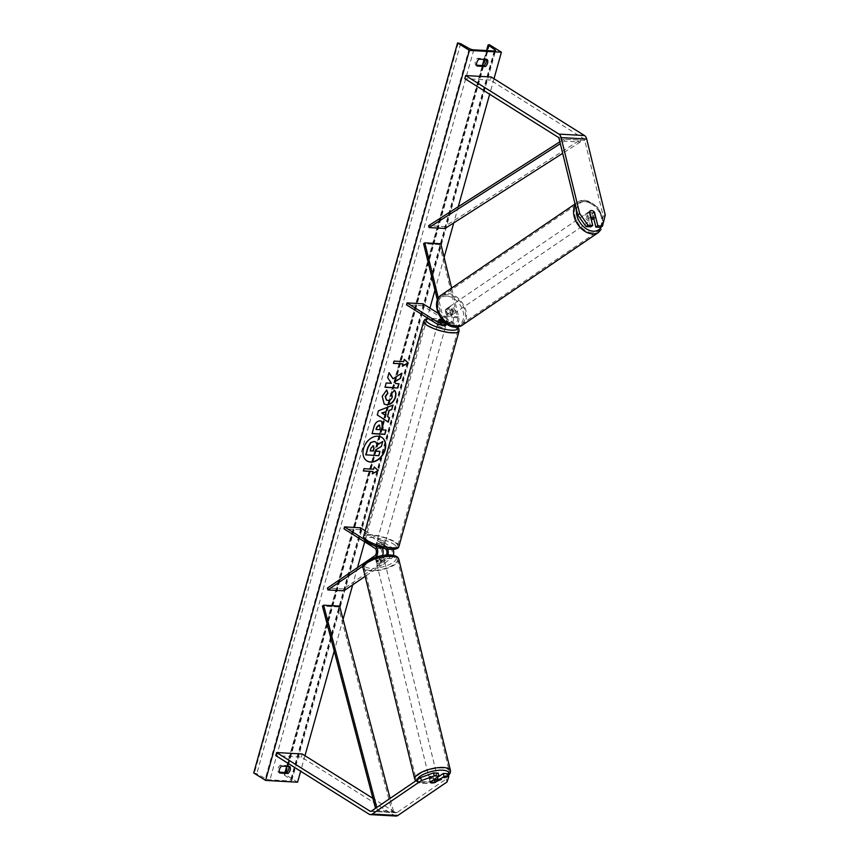 <?xml version="1.0" encoding="UTF-8"?>
<svg xmlns="http://www.w3.org/2000/svg" width="859" height="859" viewBox="0 0 859 859"><rect width="100%" height="100%" fill="white"/><g stroke="black" fill="none" stroke-linecap="round" stroke-linejoin="round"><path stroke-width="0.64" stroke-dasharray="4.29 3.22" d="M386.367 555.107A4.123 2.598 93.2 0 1 385.283 556.428L380.762 559.51A4.123 1.396 -13.7 0 1 377.219 560.036A4.123 1.396 -13.7 0 1 375.651 559.349A4.123 1.396 -13.7 0 1 375.641 559.22L380.172 556.138A4.123 2.598 -86.8 0 0 381.847 552.283A4.123 2.598 -86.8 0 0 380.322 548.525L375.802 545.69A4.123 1.052 -164.4 0 1 375.812 545.626A4.123 1.052 -164.4 0 1 380.913 545.98L385.133 548.622M382.459 555.612A6.185 3.898 -86.8 0 1 380.634 558.028L376.102 561.11A4.123 1.396 166.3 0 0 376.113 561.238A4.123 1.396 166.3 0 0 377.681 561.915A4.123 1.396 166.3 0 0 381.213 561.399L385.745 558.318A6.185 3.898 93.2 0 0 387.892 555.011M380.762 559.51L381.213 561.399M393.325 555.344A6.185 3.898 93.2 0 1 391.178 558.618L365.161 576.346M375.748 557.266A6.185 3.898 93.2 0 1 375.19 557.727L363.174 565.909M365.182 530.744L391.403 547.194L385.97 546.893A6.185 3.898 93.2 0 1 387.645 549.03M391.403 547.194A6.185 3.898 93.2 0 1 393.078 549.331M360.501 527.802L359.964 529.724L390.866 549.116A4.123 2.598 93.2 0 1 392.402 552.874A4.123 2.598 93.2 0 1 390.716 556.739L343.428 588.941L343.89 590.831M343.428 588.941L327.44 588.05M364.023 539.151L374.341 545.626M359.964 529.724L343.976 528.822M385.97 546.893L381.45 544.058A4.123 1.052 15.6 0 0 376.349 543.704A4.123 1.052 15.6 0 0 376.339 543.768L380.859 546.603L376.392 546.356M382.158 547.999A6.185 3.898 -86.8 0 0 380.859 546.603M380.913 545.98L381.45 544.058M375.802 545.69L376.339 543.768M375.641 559.22L376.102 561.11M438.208 773.154L429.425 779.134A4.123 1.396 166.3 0 0 429.436 779.263A4.123 1.396 166.3 0 0 431.003 779.94A4.123 1.396 166.3 0 0 434.536 779.424L435.223 782.238M434.536 779.424L437.478 777.427M448.011 773.701L446.229 779.006L397.083 812.474A3.296 2.083 93.2 0 1 396.16 812.754A3.296 2.083 93.2 0 1 395.484 812.528L372.903 798.355M446.229 779.006L446.97 782.023M395.967 816.05A6.604 4.166 93.2 0 1 394.625 815.61L301.359 757.058L275.782 755.619M302.218 753.987L301.359 757.058M429.425 779.134L429.371 778.963A4.123 1.396 -13.7 0 1 429.35 778.888A4.123 1.396 -13.7 0 1 432.861 776.59L429.371 778.963M590.745 226.819L587.427 213.247A4.123 2.878 -124.3 0 1 588.211 212.237A4.123 2.878 -124.3 0 1 589.607 211.883A4.123 2.878 -124.3 0 1 592.538 213.537L593.741 218.454M587.427 213.247L589.371 211.915M600.548 227.377L603.319 216.371L584.732 140.371A3.296 2.083 -86.8 0 0 583.637 138.621L490.371 80.07L491.23 76.999M603.319 216.371L605.273 215.04M490.371 80.07L464.805 78.641M592.538 213.537L594.224 212.388M443.405 319.87L442.761 322.179A4.123 1.052 -164.4 0 1 445.413 323.295A4.123 1.052 -164.4 0 1 446.197 324.154L446.798 322.007L443.405 319.87A4.123 1.052 15.6 0 0 441.526 319.441A4.123 1.052 -164.4 0 1 443.996 320.063L448.505 322.898A4.123 2.598 -86.8 0 0 449.354 323.177A4.123 2.598 -86.8 0 0 452.017 317.39L450.309 310.4A4.123 2.878 55.7 0 0 447.389 308.746A4.123 2.878 55.7 0 0 445.982 309.111A4.123 2.878 55.7 0 0 445.198 310.11L446.412 309.283A4.123 2.878 -124.3 0 1 447.206 308.274A4.123 2.878 -124.3 0 1 448.602 307.919A4.123 2.878 -124.3 0 1 451.533 309.562L453.241 316.563A6.185 3.898 -86.8 0 1 449.236 325.239A6.185 3.898 -86.8 0 1 448.387 325.035M446.519 323.854A6.185 3.898 93.2 0 0 448.13 316.273L446.412 309.283M442.675 320.407A6.185 3.898 -86.8 0 0 442.696 315.972L438.358 298.245M423.036 303.807L422.499 305.718L453.412 325.121A6.185 3.898 -86.8 0 0 454.669 325.54A6.185 3.898 -86.8 0 0 458.674 316.864L451.63 288.044M438.197 313.32L453.939 323.199A4.123 2.598 -86.8 0 0 454.787 323.478A4.123 2.598 -86.8 0 0 457.46 317.701L439.572 244.579L440.796 243.752M439.572 244.579L423.594 243.677M445.198 310.11L446.905 317.111A4.123 2.598 93.2 0 1 444.232 322.887A4.123 2.598 93.2 0 1 443.394 322.608L440.957 321.083M441.58 319.097A4.123 2.598 -86.8 0 0 441.472 316.799L437.414 300.199M422.499 305.718L406.522 304.827M446.487 323.886L443.459 321.985A4.123 1.052 15.6 0 0 438.348 321.62A4.123 1.052 15.6 0 0 438.337 321.696L442.857 324.53L437.424 324.23M444.124 324.949A6.185 3.898 93.2 0 1 442.857 324.53M450.309 310.4L451.533 309.562M443.996 320.063L443.459 321.985M446.798 322.007A4.123 1.052 15.6 0 1 442.321 321.749L441.676 324.058A4.123 1.052 -164.4 0 1 439.024 322.941A4.123 1.052 -164.4 0 1 438.24 322.007A4.123 1.052 -164.4 0 1 438.283 321.932L438.337 321.696M383.952 543.457A4.123 1.052 15.6 0 0 379.635 541.932A4.123 1.052 15.6 0 0 376.779 542.169A4.123 1.052 15.6 0 0 377.552 543.092A4.123 1.052 15.6 0 0 381.868 544.606A4.123 1.052 15.6 0 0 384.725 544.381A4.123 1.052 15.6 0 0 383.952 543.457M379.893 545.368A4.123 1.052 -164.4 0 1 377.23 544.252A4.123 1.052 -164.4 0 1 376.457 543.317A4.123 1.052 -164.4 0 1 376.489 543.232L379.893 545.368L379.248 547.666L375.845 545.54A4.123 1.052 15.6 0 1 380.322 545.787L380.966 543.489A4.123 1.052 -164.4 0 1 383.629 544.606A4.123 1.052 -164.4 0 1 384.402 545.54A4.123 1.052 -164.4 0 1 384.36 545.615L383.715 547.924A4.123 1.052 15.6 0 1 383.05 548.203M379.248 547.666A4.123 1.052 15.6 0 0 382.287 548.225M380.322 545.787L383.715 547.924M376.489 543.232L375.845 545.54M445.875 325.378A4.123 1.052 15.6 0 0 445.091 324.455A4.123 1.052 15.6 0 0 440.774 322.93A4.123 1.052 15.6 0 0 437.918 323.167A4.123 1.052 15.6 0 0 438.702 324.09A4.123 1.052 15.6 0 0 439.937 324.713M442.321 321.749L441.032 320.944M384.36 545.615L380.966 543.489M446.154 324.315L442.761 322.179M438.283 321.932L441.676 324.058M438.165 326.012A4.123 1.052 15.6 0 0 442.482 327.526A4.123 1.052 15.6 0 0 445.338 327.3A4.123 1.052 15.6 0 0 444.554 326.377A4.123 1.052 15.6 0 0 440.238 324.852A4.123 1.052 15.6 0 0 437.381 325.089A4.123 1.052 15.6 0 0 438.165 326.012M384.478 541.535A4.123 1.052 -164.4 0 1 385.262 542.458A4.123 1.052 -164.4 0 1 382.405 542.684A4.123 1.052 -164.4 0 1 378.089 541.17A4.123 1.052 -164.4 0 1 377.316 540.247A4.123 1.052 -164.4 0 1 380.172 540.01A4.123 1.052 -164.4 0 1 384.478 541.535M368.082 540.612A17.04 4.349 -164.4 0 1 364.871 536.768A17.04 4.349 -164.4 0 1 376.671 535.833A17.04 4.349 -164.4 0 1 394.485 542.093A17.04 4.349 -164.4 0 1 397.696 545.937A17.04 4.349 -164.4 0 1 385.895 546.872A17.04 4.349 -164.4 0 1 368.082 540.612M454.561 326.935A17.04 4.349 15.6 0 0 436.748 320.675A17.04 4.349 15.6 0 0 424.947 321.61A17.04 4.349 15.6 0 0 428.158 325.454A17.04 4.349 15.6 0 0 445.971 331.714A17.04 4.349 15.6 0 0 457.772 330.779A17.04 4.349 15.6 0 0 454.561 326.935M430.638 778.437A4.123 1.396 -13.7 0 1 429.071 777.749A4.123 1.396 -13.7 0 1 431.143 775.935A4.123 1.396 -13.7 0 1 435.513 775.108A4.123 1.396 -13.7 0 1 437.081 775.795A4.123 1.396 -13.7 0 1 435.008 777.61A4.123 1.396 -13.7 0 1 430.638 778.437M437.328 776.847A4.123 1.396 -13.7 0 1 437.36 776.923A4.123 1.396 -13.7 0 1 433.849 779.22L437.424 777.212M434.675 782.613L433.849 779.22M433.634 779.789L432.861 776.59M378.057 563.429A4.123 1.396 -13.7 0 1 376.489 562.742A4.123 1.396 -13.7 0 1 378.561 560.927A4.123 1.396 -13.7 0 1 382.931 560.1A4.123 1.396 -13.7 0 1 384.499 560.787A4.123 1.396 -13.7 0 1 382.427 562.602A4.123 1.396 -13.7 0 1 378.057 563.429M380.709 561.947L384.198 559.574A4.123 1.396 -13.7 0 1 384.22 559.649A4.123 1.396 -13.7 0 1 380.709 561.947L380.161 559.681A4.123 1.396 -13.7 0 1 377.219 560.036A4.123 1.396 -13.7 0 1 375.684 559.434L376.242 561.689A4.123 1.396 -13.7 0 1 376.21 561.614A4.123 1.396 -13.7 0 1 379.721 559.316L376.242 561.689M384.198 559.574L383.64 557.308A4.123 1.396 -13.7 0 0 382.105 556.707A4.123 1.396 -13.7 0 0 379.173 557.061L379.721 559.316M380.161 559.681L383.64 557.308M379.173 557.061L375.684 559.434M383.393 561.99A4.123 1.396 -13.7 0 1 384.961 562.666A4.123 1.396 -13.7 0 1 382.889 564.492A4.123 1.396 -13.7 0 1 378.518 565.308A4.123 1.396 -13.7 0 1 376.951 564.631A4.123 1.396 -13.7 0 1 379.023 562.817A4.123 1.396 -13.7 0 1 383.393 561.99M430.176 776.547A4.123 1.396 166.3 0 0 434.547 775.731A4.123 1.396 166.3 0 0 436.619 773.905A4.123 1.396 166.3 0 0 435.051 773.229A4.123 1.396 166.3 0 0 430.681 774.045A4.123 1.396 166.3 0 0 428.609 775.87A4.123 1.396 166.3 0 0 430.176 776.547M442.686 768.021A17.04 5.755 166.3 0 0 424.647 771.425A17.04 5.755 166.3 0 0 416.067 778.93A17.04 5.755 166.3 0 0 422.542 781.754A17.04 5.755 166.3 0 0 440.581 778.351A17.04 5.755 166.3 0 0 449.171 770.845A17.04 5.755 166.3 0 0 442.686 768.021M370.884 570.516A17.04 5.755 -13.7 0 1 364.399 567.702A17.04 5.755 -13.7 0 1 372.978 560.186A17.04 5.755 -13.7 0 1 391.028 556.793A17.04 5.755 -13.7 0 1 397.502 559.606A17.04 5.755 -13.7 0 1 388.923 567.112A17.04 5.755 -13.7 0 1 370.884 570.516M381.621 437.263A13.916 10.201 122.1 0 0 381.503 437.188A13.916 10.201 122.1 0 0 363.325 448.366A13.916 10.201 122.1 0 0 366.707 460.757A13.916 10.201 122.1 0 0 366.825 460.832M494 78.738L489.662 94.243M458.255 206.729L453.745 222.91M444.124 257.356L434.965 290.17M429.94 308.134L427.234 317.83M427.041 318.539L364.699 541.825M357.516 567.563L352.695 584.829M343.074 619.285L334.215 651.004M304.977 755.716L300.65 771.232M476.745 65.23L475.65 65.166A5.154 3.78 -57.9 0 1 477.583 58.251L485.893 58.713A5.154 3.78 -57.9 0 1 486.226 59.55M485.893 58.713L487.321 59.615M288.839 766.496A5.154 3.78 122.1 0 0 288.506 765.67L289.934 766.561M253.727 772.95L256.798 773.68L265.399 778.544A3.511 0.891 15.6 0 0 269.941 779.843L290.396 780.992A3.511 0.891 15.6 0 0 291.759 780.67A3.511 0.891 15.6 0 0 291.265 779.993L284.565 775.237L285.693 774.754L297.579 782.216M288.506 765.67L280.195 765.197A5.154 3.78 122.1 0 0 278.273 772.112L279.358 772.177M489.512 44.743L285.693 774.754M278.273 772.112L279.69 773.014M280.195 765.197L281.623 766.099M477.583 58.251L479.011 59.142M475.65 65.166L477.078 66.057M375.673 441.956L377.23 444.672M376.135 451.082L376.382 449.193L381.138 446.304L382.513 441.386M379.742 451.286L378.551 455.549L365.741 454.83M363.132 470.839L364.012 468.681M374.234 466.974L373.611 469.218M373.364 469.068L363.776 468.531M372.72 471.376L372.323 473.824M402.119 366.095L402.764 363.797M403.644 361.639L394.056 361.102M393.819 360.952L393.175 363.26M403.408 361.489L404.288 359.33M401.701 373.031L392.735 378.636M398.759 383.576L395.451 383.393M388.859 372.516L387.452 377.563L391.156 383.146L385.97 382.856L385.025 387.269M372.108 433.494L373.676 426.891C374.9 422.821 376.994 420.781 379.957 420.749L381.793 421.329M382.158 429.725L386.056 430.08M376.006 429.382L379.388 429.575L379.946 427.557L378.969 425.022M384.091 404.02L381.987 396.203L386.711 389.986M386.335 399.95L387.602 400.294C389.739 400.262 391.221 399.102 392.037 396.815L391.693 393.411M391.457 393.261L394.485 390.308M387.291 416.39L389.492 417.742M377.284 414.918L388.268 422.145M377.047 414.768L378.422 410.838M378.185 410.699L393.035 405.061M381.783 412.996L384.918 414.929L385.874 411.504M373.644 445.961L372.946 445.714L370.787 447.936L370.24 450.889M591.883 219.721A4.123 2.878 55.7 0 0 592.431 215.577A4.123 2.878 55.7 0 0 588.64 212.549A4.123 2.878 55.7 0 0 587.234 212.903A4.123 2.878 55.7 0 0 586.686 217.059A4.123 2.878 55.7 0 0 590.477 220.087A4.123 2.878 55.7 0 0 591.346 219.99M590.638 217.069L588.716 218.39L587.395 213A4.123 2.878 55.7 0 0 588.716 218.39M587.395 213L589.585 211.507M594.063 211.754L591.872 213.247L593.182 218.637A4.123 2.878 55.7 0 0 591.872 213.247M593.182 218.637L595.384 217.144M449.579 307.254A4.123 2.878 55.7 0 0 448.183 307.608A4.123 2.878 55.7 0 0 447.625 311.763A4.123 2.878 55.7 0 0 451.426 314.791A4.123 2.878 55.7 0 0 452.822 314.437A4.123 2.878 55.7 0 0 453.38 310.282A4.123 2.878 55.7 0 0 449.579 307.254M451.351 308.95L452.672 314.34A4.123 2.878 55.7 0 0 451.351 308.95L449.891 309.949A4.123 2.878 55.7 0 0 447.389 308.746A4.123 2.878 55.7 0 0 445.982 309.111A4.123 2.878 55.7 0 0 445.413 309.702L446.873 308.703A4.123 2.878 55.7 0 0 448.194 314.093L446.873 308.703M452.822 314.437L450.631 315.929A4.123 2.878 55.7 0 1 449.225 316.295A4.123 2.878 55.7 0 1 446.723 315.081L448.194 314.093M450.631 315.929A4.123 2.878 55.7 0 0 451.2 315.339L452.672 314.34M449.891 309.949L451.2 315.339M446.723 315.081L445.413 309.702M450.803 306.416A4.123 2.878 55.7 0 0 449.397 306.781A4.123 2.878 55.7 0 0 448.849 310.937A4.123 2.878 55.7 0 0 452.65 313.964A4.123 2.878 55.7 0 0 454.046 313.599A4.123 2.878 55.7 0 0 454.594 309.444A4.123 2.878 55.7 0 0 450.803 306.416M589.263 220.924A4.123 2.878 -124.3 0 1 585.462 217.896A4.123 2.878 -124.3 0 1 586.021 213.741A4.123 2.878 -124.3 0 1 587.416 213.376A4.123 2.878 -124.3 0 1 591.217 216.404A4.123 2.878 -124.3 0 1 590.659 220.559A4.123 2.878 -124.3 0 1 589.263 220.924M592.152 232.725A17.04 11.908 -124.3 0 1 576.464 220.215A17.04 11.908 -124.3 0 1 578.751 203.068A17.04 11.908 -124.3 0 1 584.528 201.564A17.04 11.908 -124.3 0 1 600.216 214.074A17.04 11.908 -124.3 0 1 597.928 231.232A17.04 11.908 -124.3 0 1 592.152 232.725M455.528 325.765A17.04 11.908 55.7 0 0 461.315 324.272A17.04 11.908 55.7 0 0 463.602 307.114A17.04 11.908 55.7 0 0 447.915 294.616A17.04 11.908 55.7 0 0 442.127 296.108A17.04 11.908 55.7 0 0 439.84 313.267A17.04 11.908 55.7 0 0 455.528 325.765M339.606 606.078L338.392 606.959L392.284 812.206L376.296 811.315L375.512 808.308M338.392 606.959L322.415 606.057M392.284 812.206L393.486 811.336L377.509 810.434L376.736 807.481M393.486 811.336L390.093 798.387M376.296 811.315L377.509 810.434M559.864 141.81L563.955 139.201L579.943 140.103L444.608 226.561L428.62 225.67M445.037 228.473L444.608 226.561M579.943 140.103L580.373 142.003L564.384 141.112L560.326 143.7M580.373 142.003L562.677 153.31M563.955 139.201L564.384 141.112M380.634 558.028L375.19 557.727M391.178 558.618L385.745 558.318M390.866 549.116L385.433 548.815M390.716 556.739L385.283 556.428M380.172 556.138L374.728 555.837M380.322 548.525L374.878 548.225M397.083 812.474L371.507 811.046M395.484 812.528L371.271 811.175M394.625 815.61L369.048 814.171M584.732 140.371L559.155 138.933M583.637 138.621L558.071 137.193M448.13 316.273L442.696 315.972M458.674 316.864L453.241 316.563M453.412 325.121L447.969 324.82M457.46 317.701L452.017 317.39M453.939 323.199L448.505 322.898M446.905 317.111L441.472 316.799M443.394 322.608L439.668 322.404M393.379 543.983A16.3 4.155 -164.4 0 1 390.136 549.169A16.3 4.155 -164.4 0 1 368.124 542.566A16.3 4.155 -164.4 0 1 371.356 537.38A16.3 4.155 -164.4 0 1 393.379 543.983M398.973 546.292A18.361 4.682 15.6 0 0 395.516 542.147A18.361 4.682 15.6 0 0 376.317 535.404A18.361 4.682 15.6 0 0 363.604 536.413M423.68 321.255A18.361 4.682 -164.4 0 1 436.393 320.246A18.361 4.682 -164.4 0 1 455.581 326.989A18.361 4.682 -164.4 0 1 459.039 331.134M457.106 327.118A16.3 4.155 15.6 0 0 454.518 324.981A16.3 4.155 15.6 0 0 428.383 318.549M417.206 779.908A16.3 5.508 166.3 0 0 423.444 783.333A16.3 5.508 166.3 0 0 448.344 775.043M450.449 770.523A18.361 6.206 -13.7 0 1 441.204 778.619A18.361 6.206 -13.7 0 1 421.758 782.281A18.361 6.206 -13.7 0 1 414.779 779.253M363.121 568.014A18.361 6.206 166.3 0 0 370.1 571.042A18.361 6.206 166.3 0 0 389.546 567.38A18.361 6.206 166.3 0 0 398.791 559.295M390.126 555.204A16.3 5.508 -13.7 0 1 393.121 562.473A16.3 5.508 -13.7 0 1 370.863 568.325A16.3 5.508 -13.7 0 1 367.867 561.056A16.3 5.508 -13.7 0 1 390.126 555.204M473.76 49.843L269.941 779.843M494.226 50.992L290.396 780.992M458.223 42.993L254.404 772.993M488.846 44.711L285.027 774.711M486.892 50.574L484.412 59.443M482.704 65.563L287.035 766.4M285.328 772.509L284.565 775.237M494.816 50.992L291.265 779.993M469.218 48.534L265.399 778.544M460.628 43.68L256.798 773.68M576.507 209.864A16.3 11.382 -124.3 0 1 585.913 201.414A16.3 11.382 -124.3 0 1 599.614 210.906A16.3 11.382 -124.3 0 1 601.386 226.808M598.669 232.317A18.361 12.831 55.7 0 0 601.139 213.837A18.361 12.831 55.7 0 0 584.238 200.362A18.361 12.831 55.7 0 0 578 201.972A18.361 12.831 55.7 0 0 575.283 204.861M441.386 295.013A18.361 12.831 -124.3 0 1 447.614 293.402A18.361 12.831 -124.3 0 1 464.526 306.878A18.361 12.831 -124.3 0 1 462.056 325.368M446.863 296.119A16.3 11.382 55.7 0 0 437.875 310.314A16.3 11.382 55.7 0 0 454.143 325.926A16.3 11.382 55.7 0 0 463.13 311.731A16.3 11.382 55.7 0 0 446.863 296.119M375.651 559.349L376.113 561.238M375.812 545.626L376.349 543.704M370.583 811.315L396.16 812.754M429.436 779.263L430.176 782.281M588.211 212.237L587.234 212.903M448.183 307.608L447.206 308.274M454.669 325.54L449.236 325.239M449.354 323.177L454.787 323.478M444.232 322.887L438.799 322.587M438.885 319.709L438.348 321.62M457.568 327.064L450.889 322.973L442.965 320.182L436.683 318.775L428.061 318.345M384.402 545.54L384.725 544.381M376.457 543.317L376.779 542.169M437.918 323.167L438.24 322.007M445.338 327.3L385.262 542.458M424.947 321.61L364.871 536.768M457.772 330.779L397.696 545.937M437.381 325.089L377.316 540.247M415.67 780.96L418.773 782.828L422.864 783.515L437.091 781.507L448.484 775.623M437.081 775.795L437.36 776.923M429.35 778.888L429.071 777.749M384.499 560.787L384.22 559.649M376.489 562.742L376.21 561.614M384.961 562.666L436.619 773.905M364.399 567.702L416.067 778.93M397.502 559.606L449.171 770.845M376.951 564.631L428.609 775.87M284.308 774.882L284.973 772.488M286.681 766.378L482.361 65.542M484.068 59.432L486.538 50.552M291.759 780.67L495.579 50.66M603.544 221.912L597.757 207.363L584.807 200.19L578 201.972L575.068 203.97M449.397 306.781L586.021 213.741M461.315 324.272L597.928 231.232M442.127 296.108L578.751 203.068M454.046 313.599L590.659 220.559"/><path stroke-width="1.29" d="M365.161 576.346L343.89 590.831L327.902 589.929L363.174 565.909M387.645 549.03A6.185 3.898 93.2 0 1 387.892 555.011M393.078 549.331A6.185 3.898 93.2 0 1 393.325 555.344M385.133 548.622L385.433 548.815A4.123 2.598 93.2 0 1 386.367 555.107M365.182 530.744L360.501 527.802L344.513 526.9L343.976 528.822L374.878 548.225A4.123 2.598 93.2 0 1 376.414 551.972A4.123 2.598 93.2 0 1 374.728 555.837L327.44 588.05L327.902 589.929M374.341 545.626L375.415 546.303A6.185 3.898 93.2 0 1 377.713 551.446A6.185 3.898 93.2 0 1 375.748 557.266M344.513 526.9L364.023 539.151M382.459 555.612A6.185 3.898 -86.8 0 0 382.158 547.999M433.516 772.896L434.257 775.913L421.393 780.584L420.663 777.567L433.516 772.896L438.208 773.154L438.949 776.171L430.166 782.152A4.123 1.396 166.3 0 0 430.176 782.281A4.123 1.396 166.3 0 0 431.744 782.957A4.123 1.396 166.3 0 0 435.277 782.442L444.06 776.461L448.752 776.719L448.011 773.701L443.319 773.444L444.06 776.461M420.663 777.567L371.507 811.046A3.296 2.083 93.2 0 1 370.583 811.315A3.296 2.083 93.2 0 1 369.907 811.1L276.641 752.548L275.782 755.619L369.048 814.171A6.604 4.166 93.2 0 0 370.401 814.611L395.967 816.05A6.604 4.166 93.2 0 0 397.814 815.492L372.248 814.064A6.604 4.166 93.2 0 1 370.401 814.611M437.478 777.427L443.319 773.444M448.752 776.719L446.97 782.023L397.814 815.492M372.903 798.355L302.218 753.987L276.641 752.548M438.949 776.171L434.257 775.913M421.393 780.584L372.248 814.064M592.699 225.498L588.007 225.23L579.696 213.601L577.742 214.933L586.053 226.561L590.745 226.819L592.699 225.498L589.371 211.915A4.123 2.878 -124.3 0 1 590.165 210.917A4.123 2.878 -124.3 0 1 591.561 210.552A4.123 2.878 -124.3 0 1 594.492 212.205L597.81 225.777L602.503 226.046L600.548 227.377L595.856 227.109L597.81 225.777M577.742 214.933L559.155 138.933A3.296 2.083 -86.8 0 0 558.071 137.193L464.805 78.641L465.664 75.571L558.93 134.111A6.604 4.166 -86.8 0 1 561.11 137.601L579.696 213.601M593.741 218.454L595.856 227.109M602.503 226.046L605.273 215.04L586.686 139.04A6.604 4.166 -86.8 0 0 584.496 135.55L491.23 76.999L465.664 75.571M586.053 226.561L588.007 225.23M438.358 298.245L424.808 242.85L440.796 243.752L451.63 288.044M446.487 323.886L447.969 324.82A6.185 3.898 -86.8 0 0 448.387 325.035M437.414 300.199L423.594 243.677L424.808 242.85M446.519 323.854A6.185 3.898 93.2 0 1 444.124 324.949L438.691 324.638A6.185 3.898 -86.8 0 1 437.424 324.23L406.522 304.827L407.059 302.905L437.961 322.308A4.123 2.598 -86.8 0 0 438.799 322.587A4.123 2.598 -86.8 0 0 441.58 319.097M438.691 324.638A6.185 3.898 -86.8 0 0 442.675 320.407M407.059 302.905L423.036 303.807L438.197 313.32M440.957 321.083L438.874 319.773A4.123 1.052 -164.4 0 1 438.885 319.709A4.123 1.052 -164.4 0 1 441.526 319.441A4.123 1.052 15.6 0 0 438.928 319.623L441.032 320.944M382.287 548.225A4.123 1.052 15.6 0 0 383.05 548.203M439.937 324.713A4.123 1.052 15.6 0 0 445.875 325.378L446.197 324.23A4.123 1.052 -164.4 0 1 446.154 324.315L446.197 324.165A4.123 1.052 -164.4 0 1 446.197 324.23M438.165 780.24L434.675 782.613A4.123 1.396 -13.7 0 1 431.744 782.957A4.123 1.396 -13.7 0 1 430.198 782.366L433.688 779.983A4.123 1.396 -13.7 0 1 436.619 779.639A4.123 1.396 -13.7 0 1 438.165 780.24L437.424 777.212M366.825 460.832A13.916 10.201 122.1 0 0 384.886 449.579A13.916 10.201 122.1 0 0 381.621 437.263M363.561 448.516A13.916 10.201 122.1 0 0 366.943 460.907A13.916 10.201 122.1 0 0 385.133 449.729A13.916 10.201 122.1 0 0 381.74 437.338A13.916 10.201 122.1 0 0 363.561 448.516M300.65 771.232L297.579 782.216L265.614 780.412L253.727 772.95L457.546 42.95L460.628 43.68L469.218 48.534A3.511 0.891 15.6 0 0 473.76 49.843L494.226 50.992A3.511 0.891 15.6 0 0 495.579 50.66A3.511 0.891 15.6 0 0 495.095 49.983L488.127 44.883L489.512 44.743L501.398 52.206L494 78.738M489.662 94.243L458.255 206.729M453.745 222.91L444.124 257.356M434.965 290.17L429.94 308.134M427.234 317.83L427.041 318.539M364.699 541.825L357.516 567.563M352.695 584.829L343.074 619.285M334.215 651.004L304.977 755.716M501.398 52.206L469.433 50.413L265.614 780.412M394.485 390.308C395.913 391.704 396.246 394.023 395.473 397.277C393.83 402.098 390.888 404.621 386.647 404.836L384.209 404.095L382.223 396.353L386.711 389.986L387.881 393.304L385.444 396.579L386.453 400.026L387.838 400.444C389.975 400.412 391.457 399.252 392.273 396.965L391.693 393.411L394.485 390.308M380.193 420.899L381.922 421.404L382.985 427.771L382.395 429.876L386.056 430.08L384.864 434.343L372.076 433.623L373.912 427.041C375.136 422.972 377.23 420.921 380.193 420.899M392.971 378.787L389.095 372.666L387.688 377.713L391.393 383.297L386.206 383.007L385.025 387.269L397.803 387.978L398.995 383.726L395.688 383.533L394.678 381.901L400.509 378.304L401.937 373.182L392.971 378.787L389.052 372.817M279.69 773.014L288.001 773.476A5.154 3.78 122.1 0 0 290.192 770.094A5.154 3.78 122.1 0 0 289.934 766.561L281.623 766.099A5.154 3.78 122.1 0 0 279.69 773.014M485.389 66.53L477.078 66.057A5.154 3.78 -57.9 0 1 479.011 59.142L487.321 59.615A5.154 3.78 -57.9 0 1 487.579 63.136A5.154 3.78 -57.9 0 1 485.389 66.53L483.961 65.628L476.745 65.23M372.967 471.527L372.323 473.824L378.271 470.646L374.256 466.909L373.611 469.218L364.012 468.681L363.368 470.99L372.967 471.527L363.411 470.85M404.288 359.33L408.304 363.067L402.356 366.245L403 363.948L393.411 363.4L394.056 361.102L403.644 361.639L404.288 359.33M389.191 410.581L387.527 416.54L389.492 417.742L388.268 422.145L377.284 414.918L378.422 410.838L393.035 405.061L391.768 409.593L388.955 410.43L387.527 416.54M486.226 59.55A5.154 3.78 -57.9 0 1 486.151 62.245A5.154 3.78 -57.9 0 1 483.961 65.628M279.358 772.177L286.584 772.585A5.154 3.78 122.1 0 0 288.764 769.192A5.154 3.78 122.1 0 0 288.839 766.496M469.433 50.413L457.546 42.95M286.584 772.585L288.001 773.476M376.135 451.082L379.979 451.426L378.787 455.699L365.741 454.83L367.77 447.55L370.562 442.61L373.933 441.419L375.673 441.956M377.23 444.672L382.749 441.526L381.375 446.455L376.629 449.343L376.102 451.211L379.979 451.426M370.562 442.61L374.17 441.558L375.791 442.031L377.251 444.951L382.749 441.526M365.977 454.98L368.006 447.7L370.798 442.761M372.409 473.502L378.271 470.646M378.035 470.496L374.234 466.974M404.267 359.395L408.304 363.067M408.068 362.917L402.442 365.923M393.443 363.271L403 363.948M395.688 383.533L394.442 381.75L400.509 378.304M400.273 378.153L401.604 373.397M385.057 387.13L397.803 387.978M397.567 387.828L398.726 383.705M381.793 421.329L382.395 429.876M385.777 430.069L384.864 434.343M384.628 434.192L372.108 433.494M379.667 425.28L378.926 425.022L376.564 427.385L376.006 429.382L379.624 429.725L380.183 427.707L379.206 425.173L376.8 427.535L376.242 429.532M379.56 425.194L378.969 425.022M394.249 390.158C395.677 391.554 396.01 393.873 395.237 397.126C393.583 401.948 390.641 404.471 386.41 404.686L384.091 404.02M386.561 390.083L387.881 393.304M387.645 393.154L385.208 396.428L386.335 399.95M389.256 417.603L388.032 421.984M392.724 405.18L391.768 409.593M391.532 409.453L388.955 410.43M386.11 411.654L381.783 412.996L385.154 415.08L386.11 411.654L382.019 413.147M373.225 445.864L371.024 448.087L370.24 450.889L373.321 451.061L374.105 448.237L373.225 445.864L373.772 446.025M370.283 450.75L373.085 450.911L373.869 448.087L372.989 445.714M591.346 219.99A4.123 2.878 55.7 0 0 591.883 219.721L594.804 217.735A4.123 2.878 55.7 0 0 595.384 217.144L594.063 211.754A4.123 2.878 55.7 0 0 591.561 210.552A4.123 2.878 55.7 0 0 590.165 210.917A4.123 2.878 55.7 0 0 589.585 211.507L590.906 216.887A4.123 2.878 55.7 0 0 593.408 218.089A4.123 2.878 55.7 0 0 594.804 217.735M375.512 808.308L322.415 606.057L323.618 605.187L339.606 606.078L390.093 798.387M376.736 807.481L323.618 605.187M559.864 141.81L428.62 225.67L429.049 227.571L445.037 228.473L562.677 153.31M560.326 143.7L429.049 227.571M376.392 546.356L375.415 546.303M371.271 811.175L369.907 811.1M584.496 135.55L558.93 134.111M586.686 139.04L561.11 137.601M439.668 322.404L437.961 322.308M367.061 540.558A18.361 4.682 15.6 0 0 386.26 547.301A18.361 4.682 15.6 0 0 398.973 546.292C397.642 552.756 376.779 547.924 367.566 542.394C364.506 540.59 363.196 538.604 363.604 536.413A18.361 4.682 15.6 0 0 367.061 540.558M398.973 546.292L459.039 331.134A18.361 4.682 -164.4 0 1 446.326 332.143A18.361 4.682 -164.4 0 1 427.138 325.389A18.361 4.682 -164.4 0 1 423.68 321.255L363.604 536.413M428.383 318.549A16.3 4.155 15.6 0 0 429.264 323.564A16.3 4.155 15.6 0 0 448.731 329.931A16.3 4.155 15.6 0 0 457.106 327.118M448.344 775.043A16.3 5.508 166.3 0 0 442.707 770.212A16.3 5.508 166.3 0 0 426.375 773.089A16.3 5.508 166.3 0 0 417.206 779.908M443.469 767.495A18.361 6.206 -13.7 0 1 450.449 770.523L398.791 559.295A18.361 6.206 166.3 0 0 391.811 556.256A18.361 6.206 166.3 0 0 372.366 559.918A18.361 6.206 166.3 0 0 363.121 568.014L414.779 779.253A18.361 6.206 -13.7 0 1 424.024 771.157A18.361 6.206 -13.7 0 1 443.469 767.495M488.384 45.237L486.892 50.574M484.412 59.443L482.704 65.563M287.035 766.4L285.328 772.509M495.095 49.983L494.816 50.992M601.386 226.808A16.3 11.382 -124.3 0 1 593.204 231.211A16.3 11.382 -124.3 0 1 576.507 209.864M575.283 204.861A18.361 12.831 55.7 0 0 576.829 222.932A18.361 12.831 55.7 0 0 592.442 233.938A18.361 12.831 55.7 0 0 598.669 232.317L462.056 325.368A18.361 12.831 -124.3 0 1 455.828 326.978A18.361 12.831 -124.3 0 1 438.928 313.503A18.361 12.831 -124.3 0 1 441.386 295.013L575.068 203.97M459.039 331.134L458.931 329.051L457.568 327.064M428.061 318.345L424.84 319.537L423.68 321.255M448.484 775.623L450.331 772.842L450.449 770.523M363.121 568.014C359.03 564.234 376.8 553.948 390.705 555.032C395.527 555.408 398.222 556.825 398.791 559.295M415.67 780.96L414.779 779.253M284.973 772.488L286.681 766.378M482.361 65.542L484.068 59.432M486.538 50.552L488.127 44.883M462.056 325.368L455.249 327.15C441.054 327.118 429.629 302.25 441.386 295.013M603.544 221.912L598.669 232.317"/></g></svg>
